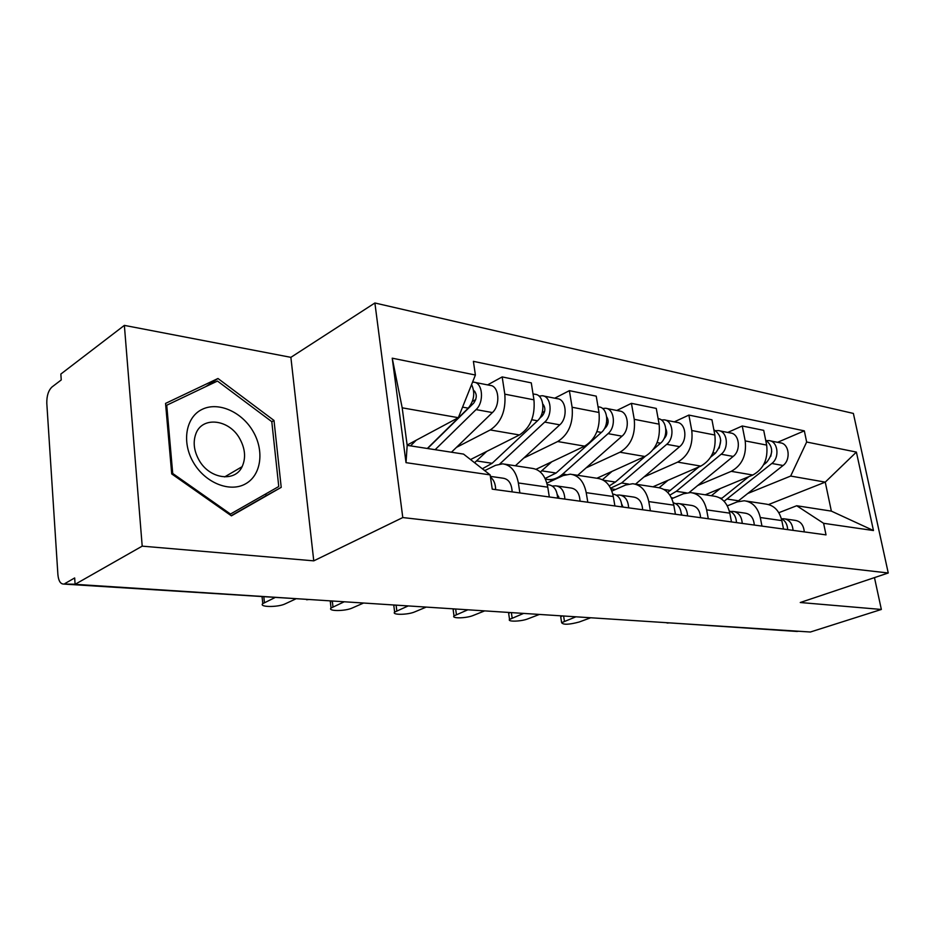 <?xml version="1.0" encoding="UTF-8"?>
<svg xmlns="http://www.w3.org/2000/svg" width="935" height="935" viewBox="0 0 935 935"><rect width="100%" height="100%" fill="white"/><g stroke="black" fill="none" stroke-linecap="round" stroke-linejoin="round"><path stroke-width="1.4" d="M124.367 325.38L142.202 546.145L75.104 584.317L810.388 632.013L881.354 609.456L800.255 602.514L888.25 572.991L853.374 413.434L374.888 302.987L290.878 357.345L124.367 325.38L60.845 374.058L61.242 379.949L51.951 387.02C48.41 390.456 46.692 395.856 46.797 403.219L57.9 574.593C58.484 580.67 60.307 583.826 63.37 584.048L75.104 584.223M142.202 546.145L313.763 560.848L402.786 517.558L888.25 572.991M75.104 584.317L74.671 577.947L64.912 583.557M881.354 609.456L874.47 577.608M798.794 631.254L796.421 631.429M705.2 494.802L752.792 475.027C763.603 469.078 768.219 459.097 766.665 445.083L763.708 430.369L742.25 425.986L745.195 440.899C746.738 455.123 742.086 465.268 731.252 471.333L697.755 485.475M727.301 505.882L737.154 501.896L744.225 500.763C752.488 501.908 757.841 507.495 760.284 517.523L781.824 520.596C779.381 510.709 774.028 505.204 765.788 504.058L746.422 501.102M781.824 520.596L783.518 529.058M727.757 432.438L742.25 425.986M760.284 517.523L761.967 526.101M652.946 486.808L700.806 466.097C711.687 459.88 716.362 449.513 714.854 435.009L711.944 419.792L688.885 415.082L691.771 430.521C693.267 445.247 688.557 455.777 677.653 462.124L643.97 476.979M731.486 521.929L729.803 513.163C727.383 502.936 722.03 497.245 713.744 496.099L692.765 492.897M674.31 421.86L688.885 415.082M671.809 498.682L683.45 493.774L690.556 492.558C698.854 493.703 704.207 499.465 706.626 509.856L708.286 518.75M596.881 478.241L644.893 456.502C655.832 449.98 660.577 439.205 659.117 424.163L656.265 408.42L631.429 403.336L634.246 419.324C635.683 434.6 630.915 445.563 619.952 452.224L586.151 467.851M675.432 514.25L673.796 505.169C671.4 494.557 666.047 488.689 657.737 487.544L634.958 484.061M616.796 410.477L631.429 403.336M611.864 491.097L625.62 485.02L632.75 483.722C641.059 484.868 646.401 490.817 648.773 501.592L650.398 510.826M536.035 469.276L584.62 446.159C595.595 439.31 600.387 428.078 598.996 412.475L596.226 396.148L569.38 390.655L572.115 407.251C573.471 423.111 568.655 434.53 557.681 441.53L523.822 458.01M614.903 505.952L613.29 496.52C610.952 485.51 605.623 479.445 597.313 478.311L572.5 474.512M554.736 398.193L569.38 390.655M546.87 483.138L563.162 475.576L570.292 474.174C578.59 475.307 583.896 481.467 586.222 492.663L587.799 502.247M470.527 459.552L519.439 434.962C530.414 427.762 535.252 416.04 533.955 399.829L531.279 382.871L502.177 376.922L504.806 394.161C506.057 410.652 501.207 422.585 490.244 429.948L456.455 447.374M549.312 496.976L547.758 487.17C545.479 475.716 540.196 469.44 531.922 468.318L504.806 464.169M487.567 384.904L502.177 376.922M484.704 470.632L495.503 465.338L502.609 463.83C510.861 464.952 516.108 471.333 518.364 482.963L519.883 492.944M768.57 504.538L825.254 482.121L790.659 476.055L747.918 493.411M778.82 512.707L796.713 505.742L831.355 511.118L825.254 482.121L856.39 452.084L873.465 530.542L823.606 523.308L796.713 505.742M407.134 445.072L458.337 417.688L402.19 407.824L407.169 445.352L463.55 454.094L490.139 474.886L492.242 489.157L826.026 534.878L823.606 523.308M490.139 474.886L406.024 462.661L392.233 358.187L475.401 375.017L458.337 417.688M790.659 476.055L806.66 442.021L804.334 430.86L473.391 361.342L475.401 375.017M806.66 442.021L856.39 452.084M374.888 302.987L402.786 517.558M290.878 357.345L313.763 560.848M171.724 473.928L231.424 515.84L281.213 487.357L274.002 420.458L217.972 378.5L165.553 403.406L171.724 473.928M777.569 442.302L804.334 430.86M873.465 530.542L831.355 511.118M402.19 407.824L392.233 358.187M407.169 445.352L406.024 462.661M231.202 515.688L266.031 495.76L265.832 493.89M205.864 386.576L217.972 378.5M271.805 421.79L274.002 420.458M266.031 495.76L281.213 487.357M781.368 518.668C785.271 520.655 787.375 524.301 787.691 529.619M560.871 617.86L560.731 616.96L562.18 615.908M781.66 518.808L783.927 518.75C789.409 519.65 792.448 523.518 793.055 530.355M785.155 518.925L795.159 520.374C800.629 521.274 803.668 525.108 804.275 531.898M575.925 616.796L561.631 622.687C563.174 624.931 569.029 624.709 579.197 622.009L590.71 617.766M770.767 456.327L771.726 451.488M724.076 501.289L771.842 463.468C779.965 457.577 777.932 441.226 769.049 440.607L766.77 440.642M727.126 505.543L728.54 505.379M737.072 501.931L783.039 465.513C791.15 459.669 789.117 443.447 780.234 442.828L770.019 440.806M721.224 498.811L748.806 476.686M763.544 464.859L766.49 462.498C773.607 453.674 773.327 446.194 765.66 440.081M711.336 495.737L720.195 488.573M729.288 510.954C733.718 512.719 736.114 516.599 736.488 522.607M508.827 614.529L508.675 613.477L509.961 612.519M736.453 521.917L736.64 522.63M730.586 511.492L733.11 511.41C738.615 512.322 741.665 516.319 742.25 523.401M734.337 511.597L745.16 513.151C750.665 514.063 753.703 518.025 754.3 525.049M523.647 613.407L509.54 619.402C507.121 621.997 521.262 621.553 527.901 618.841L539.401 614.435M673.247 502.761C678.237 504.164 680.949 508.266 681.381 515.068M453.323 610.964L453.159 609.76L454.258 608.907M681.253 513.116L681.966 515.138M675.654 503.638L678.471 503.521C683.999 504.444 687.038 508.57 687.587 515.91M679.71 503.708L691.444 505.403C696.961 506.314 699.999 510.416 700.572 517.686M467.862 609.795L454.001 615.873C451.208 618.701 466.436 618.362 473.215 615.464L484.692 610.882M253.105 431.444C241.92 411.891 218.299 401.337 202.112 409.378C185.761 417.103 181.413 442.29 193.498 462.603C205.338 483.044 230.033 492.768 245.554 483.839C261.262 475.214 264.523 450.869 253.105 431.444M239.792 438.76C229.274 419.125 201.82 415.83 195.707 434.226C192.902 442.442 194.012 451.056 199.015 460.09C209.44 479.059 235.024 482.553 242.118 466.67C246.022 458.068 245.239 448.765 239.792 438.76M230.489 514.051L172.718 473.472L166.734 405.229L217.469 381.048L271.793 421.673L278.759 486.516L229.589 514.554M171.841 474.01L172.718 473.472M165.775 405.883L166.734 405.229M719.214 448.087L720.733 440.362M669.857 495.141L676.297 491.319L721.154 454.235C729.347 448.099 727.372 431.175 718.442 430.591L715.953 430.673M671.716 497.771L673.317 498.039M689.165 492.523L733.169 456.432C741.35 450.343 739.363 433.559 730.434 432.975L719.412 430.79M667.719 492.464L698.831 466.962M710.74 457.075L715.415 453.194C722.825 443.365 722.299 435.535 713.837 429.703M659.152 487.719L668.046 480.274M663.943 438.76L664.189 438.55C666.865 435.663 667.426 432.449 665.86 428.908M610.59 488.175L621.588 482.998L666.713 444.324C674.965 437.896 673.048 420.376 664.084 419.838L661.361 419.979M635.531 484.155L679.628 446.673C687.868 440.315 685.939 422.936 676.975 422.386L665.065 420.037M665.708 433.326L666.76 432.847M609.269 485.908L615.382 482.051L645.279 456.327M653.39 449.349L660.531 443.19C668.689 436.809 666.947 419.429 658.123 418.646M602.456 479.702L612.051 471.369M612.776 494.042L612.857 494.054C618.386 494.977 621.413 499.267 621.939 506.922M394.009 607.142L393.834 605.763L394.745 605.05M621.693 504.023L623.014 507.074M616.399 495.176L619.554 495.024C625.094 495.947 628.121 500.213 628.647 507.845M620.793 495.199L633.556 497.046C639.084 497.969 642.123 502.2 642.649 509.762M408.198 605.927L394.64 612.086C391.438 615.172 407.894 614.961 414.801 611.864L426.22 607.096M547.255 484.587L548.611 484.786C554.128 485.709 557.12 490.15 557.599 498.11M330.487 603.063L330.99 600.913M557.26 494.451L559.247 498.332M558.686 496.45L557.54 496.532M552.316 486.036L555.857 485.826C561.386 486.749 564.378 491.179 564.869 499.103M557.096 486.001L571.016 488.012C576.544 488.947 579.548 493.329 580.039 501.183M344.255 601.778L331.048 608.019C327.367 611.373 345.249 611.326 352.273 607.995L363.586 603.028M262.267 598.657L262.045 596.892M490.466 477.154C493.797 479.678 495.515 483.839 495.655 489.624M490.361 476.371L503.229 478.229C508.722 479.152 511.69 483.711 512.146 491.88M274.715 597.71L262.782 603.624C258.527 607.283 278.057 607.446 285.163 603.858L295.495 599.054M604.29 428.814L605.564 427.669C608.545 424.128 608.93 420.516 606.721 416.846M545.374 479.059L548.459 479.585C553.438 479.865 558.207 478.019 562.765 474.033L608.066 433.641C616.352 426.921 614.517 408.747 605.553 408.256L602.549 408.49M577.701 475.307L621.997 436.177C630.272 429.527 628.413 411.505 619.449 411.003L606.534 408.443M606.418 423.251L608.101 422.433M545.093 478.475L556.091 473.028L601.392 432.426C609.69 425.67 607.855 407.426 598.891 406.935L598.026 406.76M540.36 472.023L551.767 461.785M539.413 418.576L542.253 415.911C545.502 411.634 545.689 407.672 542.826 404.025M484.061 470.141L485.475 470.258M499.804 463.959L544.708 422.094C553.017 415.046 551.276 396.171 542.335 395.739L539.027 396.113M515.384 465.782L559.773 424.841C568.083 417.875 566.318 399.163 557.365 398.719L543.317 395.937M542.207 412.604L544.661 411.353M482.355 468.797L492.137 463.292L537.496 420.785C545.806 413.702 544.077 394.745 535.136 394.313L533.02 393.892M474.583 462.72L486.691 451.43M427.575 448.519L473.648 403.184C477.154 398.029 477.13 393.752 473.577 390.339M435.126 449.688L476.067 409.588C484.365 402.179 482.74 382.555 473.858 382.181L472.537 382.158M451.441 452.224L492.406 412.569C500.716 405.241 499.068 385.793 490.162 385.407L474.828 382.38M472.397 401.407L475.763 399.584M427.318 448.473L468.236 408.163C474.162 400.706 475.284 392.84 471.591 384.542M410.535 445.878L416.215 440.21M490.244 429.948L519.439 434.962M557.681 441.53L584.62 446.159M619.952 452.224L644.893 456.502M677.653 462.124L700.806 466.097M731.252 471.333L752.792 475.027M586.222 492.663L613.29 496.52M648.773 501.592L673.796 505.169M706.626 509.856L729.803 513.163M518.364 482.963L547.758 487.17M572.115 407.251L598.996 412.475M634.246 419.324L659.117 424.163M691.771 430.521L714.854 435.009M745.195 440.899L766.665 445.083M504.806 394.161L533.955 399.829M306.645 599.779L308.971 599.487M667.111 623.049L669.729 622.885M564.401 621.097L563.606 616.001M727.313 499.091L738.603 500.809M771.842 463.468L783.039 465.513M719.845 497.946L721.925 498.261M764.83 462.194L766.49 462.498M512.135 617.871L511.363 612.612M456.397 614.424L455.649 609.001M676.297 491.319L686.372 492.85M721.154 454.235L733.169 456.432M663.862 489.426L670.524 490.443M712.949 452.739L715.415 453.194M621.588 482.998L628.554 484.05M666.713 444.324L679.628 446.673M603.426 480.228L615.382 482.051M657.13 442.582L660.531 443.19M396.814 610.754L396.101 605.144M332.977 606.803L332.311 601.006M264.43 602.572L263.857 597.009M562.765 474.033L566.096 474.548M608.066 433.641L621.997 436.177M541.762 470.843L556.091 473.028M596.927 431.608L601.392 432.426M544.708 422.094L559.773 424.841M476.663 460.932L492.137 463.292M531.781 419.745L537.496 420.785M473.683 391.122L474.84 391.344M476.067 409.588L492.406 412.569M462.556 407.134L468.236 408.163M63.37 584.048L310.315 599.58M797.263 631.476L665.323 622.605M561.631 622.687L560.731 616.96M509.54 619.402L508.675 613.477M454.001 615.873L453.159 609.76M224.634 476.92L242.118 466.67M671.353 497.712L673.387 498.016M610.894 488.795L615.522 489.472M394.64 612.086L393.834 605.763M331.048 608.019L330.3 601.474M262.782 603.624L262.092 596.892M548.459 479.585L553.053 480.263"/></g></svg>
